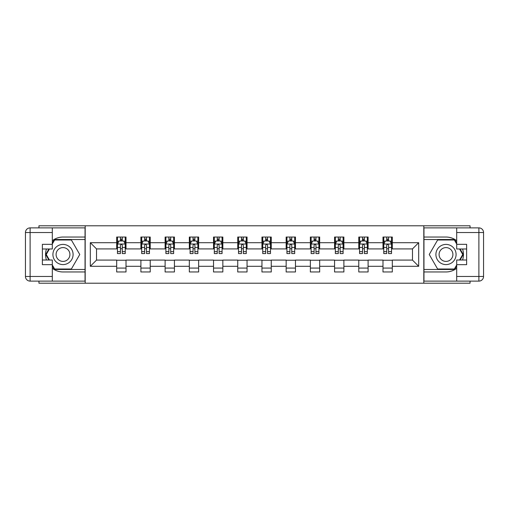 <?xml version="1.0" encoding="UTF-8"?>
<svg xmlns="http://www.w3.org/2000/svg" width="509" height="509" viewBox="0 0 509 509"><rect width="100%" height="100%" fill="white"/><g stroke="black" fill="none" stroke-linecap="round" stroke-linejoin="round"><path stroke-width="0.76" d="M38.951 281.114L38.951 283.208L470.049 283.208L470.049 281.114M470.049 227.886L470.049 225.792L423.806 225.792L423.806 283.208M423.806 225.792L38.951 225.792L38.951 227.886M85.194 283.208L85.194 225.792M392.305 242.704L392.305 237.041L382.991 237.041L382.991 242.704L368.096 242.704L368.096 237.041L358.781 237.041L358.781 242.704L343.887 242.704L343.887 237.041L334.572 237.041L334.572 242.704L319.677 242.704L319.677 237.041L310.363 237.041L310.363 242.704L295.468 242.704L295.468 237.041L286.16 237.041L286.16 242.704L271.259 242.704L271.259 237.041L261.95 237.041L261.95 242.704L247.05 242.704L247.05 237.041L237.741 237.041L237.741 242.704L222.84 242.704L222.84 237.041L213.532 237.041L213.532 242.704L198.637 242.704L198.637 237.041L189.323 237.041L189.323 242.704L174.428 242.704L174.428 237.041L165.113 237.041L165.113 242.704L150.219 242.704L150.219 237.041L140.904 237.041L140.904 242.704L126.009 242.704L126.009 237.041L116.695 237.041L116.695 242.704L90.316 242.704L90.316 266.296L96.525 260.086L116.695 260.086L116.695 271.959L126.009 271.959L126.009 260.086L140.904 260.086L140.904 271.959L150.219 271.959L150.219 260.086L165.113 260.086L165.113 271.959L174.428 271.959L174.428 260.086L189.323 260.086L189.323 271.959L198.637 271.959L198.637 260.086L213.532 260.086L213.532 271.959L222.84 271.959L222.84 260.086L237.741 260.086L237.741 271.959L247.05 271.959L247.05 260.086L261.95 260.086L261.95 271.959L271.259 271.959L271.259 260.086L286.16 260.086L286.16 271.959L295.468 271.959L295.468 260.086L310.363 260.086L310.363 271.959L319.677 271.959L319.677 260.086L334.572 260.086L334.572 271.959L343.887 271.959L343.887 260.086L358.781 260.086L358.781 271.959L368.096 271.959L368.096 260.086L382.991 260.086L382.991 271.959L392.305 271.959L392.305 260.086L412.475 260.086L412.475 248.914L392.305 248.914L392.305 242.704L418.684 242.704L418.684 266.296L392.305 266.296M382.991 266.296L368.096 266.296M358.781 266.296L343.887 266.296M334.572 266.296L319.677 266.296M310.363 266.296L295.468 266.296M286.16 266.296L271.259 266.296M261.95 266.296L247.05 266.296M237.741 266.296L222.84 266.296M213.532 266.296L198.637 266.296M189.323 266.296L174.428 266.296M165.113 266.296L150.219 266.296M140.904 266.296L126.009 266.296M116.695 266.296L90.316 266.296M382.991 242.704L382.991 248.914L368.096 248.914L368.096 242.704M358.781 242.704L358.781 248.914L343.887 248.914L343.887 242.704M334.572 242.704L334.572 248.914L319.677 248.914L319.677 242.704M310.363 242.704L310.363 248.914L295.468 248.914L295.468 242.704M286.16 242.704L286.16 248.914L271.259 248.914L271.259 242.704M261.95 242.704L261.95 248.914L247.05 248.914L247.05 242.704M237.741 242.704L237.741 248.914L222.84 248.914L222.84 242.704M213.532 242.704L213.532 248.914L198.637 248.914L198.637 242.704M189.323 242.704L189.323 248.914L174.428 248.914L174.428 242.704M165.113 242.704L165.113 248.914L150.219 248.914L150.219 242.704M140.904 242.704L140.904 248.914L126.009 248.914L126.009 242.704M116.695 242.704L116.695 248.914L96.525 248.914L90.316 242.704M96.525 248.914L96.525 260.086M418.684 266.296L412.475 260.086M412.475 248.914L418.684 242.704M116.695 240.922L117.471 240.922M120.423 240.922L122.287 240.922M125.233 240.922L126.009 240.922M116.695 248.761L117.471 248.761M120.423 248.761L122.287 248.761M125.233 248.761L126.009 248.761M116.695 260.239L126.009 260.239M116.695 268.078L126.009 268.078M140.904 260.239L150.219 260.239M140.904 268.078L150.219 268.078M140.904 240.922L141.68 240.922M144.632 240.922L146.49 240.922M149.442 240.922L150.219 240.922M140.904 248.761L141.68 248.761M144.632 248.761L146.49 248.761M149.442 248.761L150.219 248.761M165.113 260.239L174.428 260.239M165.113 268.078L174.428 268.078M165.113 240.922L165.889 240.922M168.842 240.922L170.7 240.922M173.652 240.922L174.428 240.922M165.113 248.761L165.889 248.761M168.842 248.761L170.7 248.761M173.652 248.761L174.428 248.761M189.323 260.239L198.637 260.239M189.323 268.078L198.637 268.078M189.323 240.922L190.099 240.922M193.045 240.922L194.909 240.922M197.861 240.922L198.637 240.922M189.323 248.761L190.099 248.761M193.045 248.761L194.909 248.761M197.861 248.761L198.637 248.761M213.532 260.239L222.84 260.239M213.532 268.078L222.84 268.078M213.532 240.922L214.308 240.922M217.254 240.922L219.118 240.922M222.064 240.922L222.84 240.922M213.532 248.761L214.308 248.761M217.254 248.761L219.118 248.761M222.064 248.761L222.84 248.761M237.741 260.239L247.05 260.239M237.741 268.078L247.05 268.078M237.741 240.922L238.517 240.922M241.463 240.922L243.327 240.922M246.273 240.922L247.05 240.922M237.741 248.761L238.517 248.761M241.463 248.761L243.327 248.761M246.273 248.761L247.05 248.761M261.95 260.239L271.259 260.239M261.95 268.078L271.259 268.078M261.95 240.922L262.727 240.922M265.673 240.922L267.537 240.922M270.483 240.922L271.259 240.922M261.95 248.761L262.727 248.761M265.673 248.761L267.537 248.761M270.483 248.761L271.259 248.761M286.16 260.239L295.468 260.239M286.16 268.078L295.468 268.078M286.16 240.922L286.936 240.922M289.882 240.922L291.746 240.922M294.692 240.922L295.468 240.922M286.16 248.761L286.936 248.761M289.882 248.761L291.746 248.761M294.692 248.761L295.468 248.761M310.363 260.239L319.677 260.239M310.363 268.078L319.677 268.078M310.363 240.922L311.139 240.922M314.091 240.922L315.955 240.922M318.901 240.922L319.677 240.922M310.363 248.761L311.139 248.761M314.091 248.761L315.955 248.761M318.901 248.761L319.677 248.761M334.572 260.239L343.887 260.239M334.572 268.078L343.887 268.078M334.572 240.922L335.348 240.922M338.3 240.922L340.158 240.922M343.111 240.922L343.887 240.922M334.572 248.761L335.348 248.761M338.3 248.761L340.158 248.761M343.111 248.761L343.887 248.761M358.781 260.239L368.096 260.239M358.781 268.078L368.096 268.078M358.781 240.922L359.558 240.922M362.51 240.922L364.368 240.922M367.32 240.922L368.096 240.922M358.781 248.761L359.558 248.761M362.51 248.761L364.368 248.761M367.32 248.761L368.096 248.761M382.991 260.239L392.305 260.239M382.991 268.078L392.305 268.078M382.991 240.922L383.767 240.922M386.713 240.922L388.577 240.922M391.529 240.922L392.305 240.922M382.991 248.761L383.767 248.761M386.713 248.761L388.577 248.761M391.529 248.761L392.305 248.761M122.287 239.058L120.423 239.058M125.233 251.624L122.287 251.624L122.287 253.571L125.233 253.571L125.233 244.104L123.681 240.999L119.023 240.999L117.471 244.104L117.471 253.571L120.423 253.571L120.423 251.624L117.471 251.624M117.471 244.104L117.471 237.041M125.233 244.104L125.233 237.041M120.423 240.999L120.423 237.041M122.287 237.041L122.287 240.999M122.287 251.624L122.287 245.268C121.664 244.072 121.047 244.072 120.423 245.268L120.423 251.624M68.047 245.764A10.085 10.085 0 0 0 54.266 249.455A10.085 10.085 0 0 0 57.962 263.236A10.085 10.085 0 0 0 71.737 259.545A10.085 10.085 0 0 0 68.047 245.764M66.456 248.519A6.903 6.903 0 0 0 57.021 251.045A6.903 6.903 0 0 0 59.553 260.481A6.903 6.903 0 0 0 68.982 257.955A6.903 6.903 0 0 0 66.456 248.519M52.3 244.027L54.628 239.993L71.381 239.993L79.76 254.5L71.381 269.007L54.628 269.007L52.3 264.973M49.43 260.01L46.249 254.5L49.43 248.99M451.038 245.764A10.085 10.085 0 0 0 437.263 249.455A10.085 10.085 0 0 0 440.953 263.236A10.085 10.085 0 0 0 454.734 259.545A10.085 10.085 0 0 0 451.038 245.764M449.447 248.519A6.903 6.903 0 0 0 440.018 251.045A6.903 6.903 0 0 0 442.544 260.481A6.903 6.903 0 0 0 451.979 257.955A6.903 6.903 0 0 0 449.447 248.519M456.7 264.973L454.372 269.007L437.619 269.007L429.24 254.5L437.619 239.993L454.372 239.993L456.7 244.027M459.57 248.99L462.751 254.5L459.57 260.01M52.3 268.288A17.459 17.459 0 0 0 63.001 271.959L85.041 271.959L85.041 281.114L30.107 281.114A4.657 4.657 0 0 1 25.45 276.457L25.45 232.543A4.657 4.657 0 0 1 30.107 227.886L52.3 227.886L52.3 248.99L42.368 248.99M52.3 227.886L85.041 227.886L85.041 237.041L63.001 237.041A17.459 17.459 0 0 0 52.3 240.712M46.44 248.99A17.459 17.459 0 0 0 46.44 260.01M85.041 271.959L85.041 237.041M42.368 260.01L52.3 260.01L52.3 281.114M52.3 244.333L42.368 244.333L42.368 264.667L52.3 264.667M85.041 239.523L54.361 239.523L52.3 243.098M52.3 265.902L54.361 269.477L85.041 269.477M48.896 248.99L45.715 254.5L48.896 260.01M456.7 240.712A17.459 17.459 0 0 0 445.999 237.041L423.959 237.041L423.959 227.886L478.893 227.886A4.657 4.657 0 0 1 483.55 232.543L483.55 276.457A4.657 4.657 0 0 1 478.893 281.114L456.7 281.114L456.7 260.01L466.632 260.01M456.7 281.114L423.959 281.114L423.959 271.959L445.999 271.959A17.459 17.459 0 0 0 456.7 268.288M462.56 260.01A17.459 17.459 0 0 0 462.56 248.99M423.959 237.041L423.959 271.959M466.632 248.99L456.7 248.99L456.7 227.886M456.7 264.667L466.632 264.667L466.632 244.333L456.7 244.333M423.959 269.477L454.639 269.477L456.7 265.902M456.7 243.098L454.639 239.523L423.959 239.523M460.104 260.01L463.285 254.5L460.104 248.99M146.49 239.058L144.632 239.058M149.442 251.624L146.49 251.624L146.49 253.571L149.442 253.571L149.442 244.104L147.89 240.999L143.233 240.999L141.68 244.104L141.68 253.571L144.632 253.571L144.632 251.624L141.68 251.624M141.68 244.104L141.68 237.041M149.442 244.104L149.442 237.041M144.632 240.999L144.632 237.041M146.49 237.041L146.49 240.999M146.49 251.624L146.49 245.268C145.873 244.072 145.25 244.072 144.632 245.268L144.632 251.624M170.7 239.058L168.842 239.058M173.652 251.624L170.7 251.624L170.7 253.571L173.652 253.571L173.652 244.104L172.099 240.999L167.442 240.999L165.889 244.104L165.889 253.571L168.842 253.571L168.842 251.624L165.889 251.624M165.889 244.104L165.889 237.041M173.652 244.104L173.652 237.041M168.842 240.999L168.842 237.041M170.7 237.041L170.7 240.999M170.7 251.624L170.7 245.268C170.082 244.072 169.459 244.072 168.842 245.268L168.842 251.624M194.909 239.058L193.045 239.058M197.861 251.624L194.909 251.624L194.909 253.571L197.861 253.571L197.861 244.104L196.309 240.999L191.651 240.999L190.099 244.104L190.099 253.571L193.045 253.571L193.045 251.624L190.099 251.624M190.099 244.104L190.099 237.041M197.861 244.104L197.861 237.041M193.045 240.999L193.045 237.041M194.909 237.041L194.909 240.999M194.909 251.624L194.909 245.268C194.292 244.072 193.668 244.072 193.045 245.268L193.045 251.624M219.118 239.058L217.254 239.058M222.064 251.624L219.118 251.624L219.118 253.571L222.064 253.571L222.064 244.104L220.518 240.999L215.861 240.999L214.308 244.104L214.308 253.571L217.254 253.571L217.254 251.624L214.308 251.624M214.308 244.104L214.308 237.041M222.064 244.104L222.064 237.041M217.254 240.999L217.254 237.041M219.118 237.041L219.118 240.999M219.118 251.624L219.118 245.268C218.501 244.072 217.877 244.072 217.254 245.268L217.254 251.624M243.327 239.058L241.463 239.058M246.273 251.624L243.327 251.624L243.327 253.571L246.273 253.571L246.273 244.104L244.721 240.999L240.07 240.999L238.517 244.104L238.517 253.571L241.463 253.571L241.463 251.624L238.517 251.624M238.517 244.104L238.517 237.041M246.273 244.104L246.273 237.041M241.463 240.999L241.463 237.041M243.327 237.041L243.327 240.999M243.327 251.624L243.327 245.268C242.704 244.072 242.087 244.072 241.463 245.268L241.463 251.624M267.537 239.058L265.673 239.058M270.483 251.624L267.537 251.624L267.537 253.571L270.483 253.571L270.483 244.104L268.93 240.999L264.279 240.999L262.727 244.104L262.727 253.571L265.673 253.571L265.673 251.624L262.727 251.624M262.727 244.104L262.727 237.041M270.483 244.104L270.483 237.041M265.673 240.999L265.673 237.041M267.537 237.041L267.537 240.999M267.537 251.624L267.537 245.268C266.913 244.072 266.296 244.072 265.673 245.268L265.673 251.624M291.746 239.058L289.882 239.058M294.692 251.624L291.746 251.624L291.746 253.571L294.692 253.571L294.692 244.104L293.139 240.999L288.482 240.999L286.936 244.104L286.936 253.571L289.882 253.571L289.882 251.624L286.936 251.624M286.936 244.104L286.936 237.041M294.692 244.104L294.692 237.041M289.882 240.999L289.882 237.041M291.746 237.041L291.746 240.999M291.746 251.624L291.746 245.268C291.123 244.072 290.505 244.072 289.882 245.268L289.882 251.624M315.955 239.058L314.091 239.058M318.901 251.624L315.955 251.624L315.955 253.571L318.901 253.571L318.901 244.104L317.349 240.999L312.691 240.999L311.139 244.104L311.139 253.571L314.091 253.571L314.091 251.624L311.139 251.624M311.139 244.104L311.139 237.041M318.901 244.104L318.901 237.041M314.091 240.999L314.091 237.041M315.955 237.041L315.955 240.999M315.955 251.624L315.955 245.268C315.332 244.072 314.715 244.072 314.091 245.268L314.091 251.624M340.158 239.058L338.3 239.058M343.111 251.624L340.158 251.624L340.158 253.571L343.111 253.571L343.111 244.104L341.558 240.999L336.901 240.999L335.348 244.104L335.348 253.571L338.3 253.571L338.3 251.624L335.348 251.624M335.348 244.104L335.348 237.041M343.111 244.104L343.111 237.041M338.3 240.999L338.3 237.041M340.158 237.041L340.158 240.999M340.158 251.624L340.158 245.268C339.541 244.072 338.918 244.072 338.3 245.268L338.3 251.624M364.368 239.058L362.51 239.058M367.32 251.624L364.368 251.624L364.368 253.571L367.32 253.571L367.32 244.104L365.767 240.999L361.11 240.999L359.558 244.104L359.558 253.571L362.51 253.571L362.51 251.624L359.558 251.624M359.558 244.104L359.558 237.041M367.32 244.104L367.32 237.041M362.51 240.999L362.51 237.041M364.368 237.041L364.368 240.999M364.368 251.624L364.368 245.268C363.75 244.072 363.127 244.072 362.51 245.268L362.51 251.624M388.577 239.058L386.713 239.058M391.529 251.624L388.577 251.624L388.577 253.571L391.529 253.571L391.529 244.104L389.977 240.999L385.319 240.999L383.767 244.104L383.767 253.571L386.713 253.571L386.713 251.624L383.767 251.624M383.767 244.104L383.767 237.041M391.529 244.104L391.529 237.041M386.713 240.999L386.713 237.041M388.577 237.041L388.577 240.999M388.577 251.624L388.577 245.268C387.96 244.072 387.336 244.072 386.713 245.268L386.713 251.624M125.195 244.027L117.515 244.027M117.471 241.183L118.934 241.183M123.776 241.183L125.233 241.183M120.423 247.463L117.471 247.463M125.233 247.463L122.287 247.463M122.287 240.044L120.423 240.044M52.3 232.543L30.107 232.543L30.107 276.457L52.3 276.457M25.45 232.543L30.107 232.543L30.107 227.886M30.107 281.114L30.107 276.457L25.45 276.457M456.7 276.457L478.893 276.457L478.893 232.543L456.7 232.543M483.55 276.457L478.893 276.457L478.893 281.114M478.893 227.886L478.893 232.543L483.55 232.543M149.404 244.027L141.718 244.027M141.68 241.183L143.144 241.183M147.985 241.183L149.442 241.183M144.632 247.463L141.68 247.463M149.442 247.463L146.49 247.463M146.49 240.044L144.632 240.044M173.614 244.027L165.928 244.027M165.889 241.183L167.346 241.183M172.188 241.183L173.652 241.183M168.842 247.463L165.889 247.463M173.652 247.463L170.7 247.463M170.7 240.044L168.842 240.044M197.816 244.027L190.137 244.027M190.099 241.183L191.556 241.183M196.398 241.183L197.861 241.183M193.045 247.463L190.099 247.463M197.861 247.463L194.909 247.463M194.909 240.044L193.045 240.044M222.026 244.027L214.346 244.027M214.308 241.183L215.765 241.183M220.607 241.183L222.064 241.183M217.254 247.463L214.308 247.463M222.064 247.463L219.118 247.463M219.118 240.044L217.254 240.044M246.235 244.027L238.556 244.027M238.517 241.183L239.974 241.183M244.816 241.183L246.273 241.183M241.463 247.463L238.517 247.463M246.273 247.463L243.327 247.463M243.327 240.044L241.463 240.044M270.444 244.027L262.765 244.027M262.727 241.183L264.184 241.183M269.026 241.183L270.483 241.183M265.673 247.463L262.727 247.463M270.483 247.463L267.537 247.463M267.537 240.044L265.673 240.044M294.654 244.027L286.974 244.027M286.936 241.183L288.393 241.183M293.235 241.183L294.692 241.183M289.882 247.463L286.936 247.463M294.692 247.463L291.746 247.463M291.746 240.044L289.882 240.044M318.863 244.027L311.184 244.027M311.139 241.183L312.602 241.183M317.444 241.183L318.901 241.183M314.091 247.463L311.139 247.463M318.901 247.463L315.955 247.463M315.955 240.044L314.091 240.044M343.072 244.027L335.386 244.027M335.348 241.183L336.812 241.183M341.654 241.183L343.111 241.183M338.3 247.463L335.348 247.463M343.111 247.463L340.158 247.463M340.158 240.044L338.3 240.044M367.282 244.027L359.596 244.027M359.558 241.183L361.015 241.183M365.856 241.183L367.32 241.183M362.51 247.463L359.558 247.463M367.32 247.463L364.368 247.463M364.368 240.044L362.51 240.044M391.485 244.027L383.805 244.027M383.767 241.183L385.224 241.183M390.066 241.183L391.529 241.183M386.713 247.463L383.767 247.463M391.529 247.463L388.577 247.463M388.577 240.044L386.713 240.044"/></g></svg>
